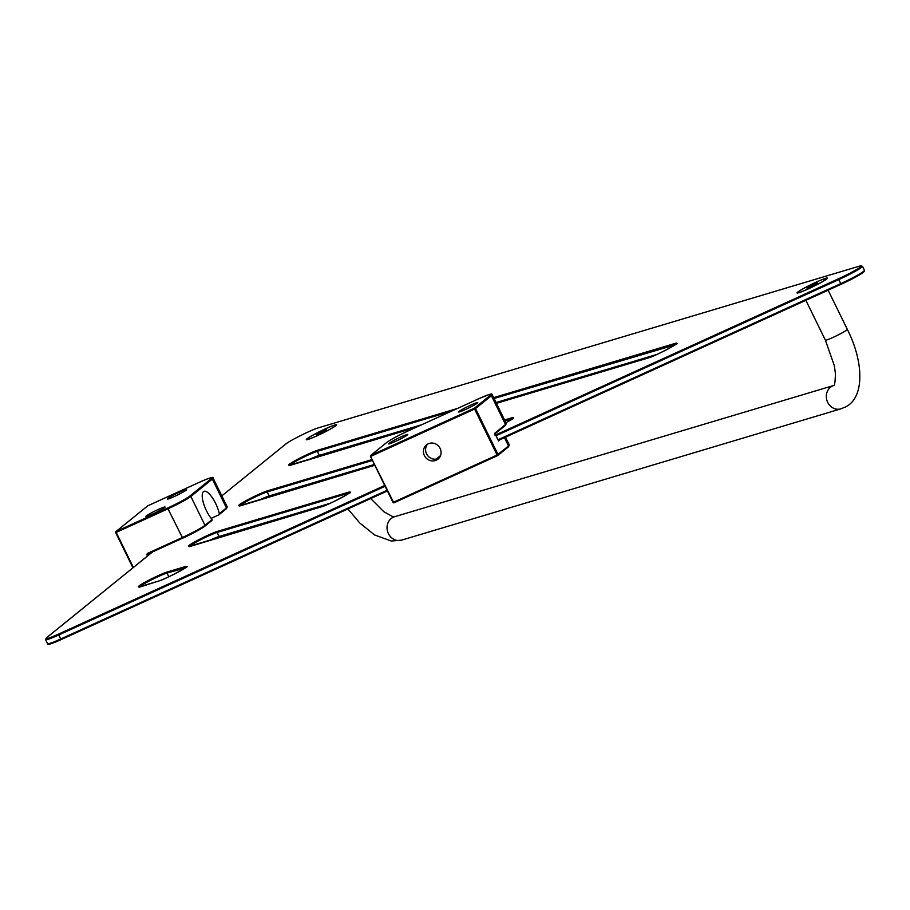 <?xml version="1.0" encoding="UTF-8"?>
<svg xmlns="http://www.w3.org/2000/svg" width="910" height="910" viewBox="0 0 910 910"><rect width="100%" height="100%" fill="white"/><g stroke="black" fill="none" stroke-linecap="round" stroke-linejoin="round"><path stroke-width="1.36" d="M147.591 555.93A1.627 1.536 -129 0 1 147.807 553.246L182.102 537.617A20.373 1.638 -26.1 0 0 204.977 525.298L212.098 519.53A17.313 5.699 -114.5 0 1 203.624 503.617A17.313 5.699 -114.5 0 1 203.476 491.627A17.313 5.699 -114.5 0 1 203.886 491.377A17.313 5.699 -114.5 0 1 212.189 497.52A17.313 5.699 -114.5 0 1 219.321 513.684L226.442 507.916A20.373 1.638 -26.1 0 0 227.238 506.927L213.122 478.125C213.918 476.487 209.425 477.83 199.643 482.163L147.864 505.755M219.321 513.684L218.957 514.776L226.26 508.872A0.819 0.762 -129 0 0 226.442 507.916L212.337 479.104A20.373 1.638 -26.1 0 0 213.122 478.125M218.798 514.878L211.143 518.37M212.098 519.53L211.939 520.44L212.098 519.53M152.698 513.979A10.658 0.853 -26.1 0 0 165.074 507.097A10.658 0.853 -26.1 0 0 155.132 510.942A10.658 0.853 -26.1 0 0 145.987 516.448A10.658 0.853 -26.1 0 0 152.698 513.979M179.782 492.048A10.658 0.853 -26.1 0 0 167.463 499.055A10.658 0.853 -26.1 0 0 177.348 495.097A10.658 0.853 -26.1 0 0 186.55 489.716A10.658 0.853 -26.1 0 0 179.782 492.048M428.246 443.784A9.168 8.622 51 0 1 438.04 459.106A9.168 8.622 51 0 1 425.561 457.411A9.168 8.622 51 0 1 428.246 443.784M499.999 439.678L498.532 440.861L496.121 435.924L494.801 434.98M440.576 455.557L436.186 459.118M477.34 403.119A10.658 0.853 -26.1 0 0 477.75 402.686A10.658 0.853 -26.1 0 0 467.808 406.531A10.658 0.853 -26.1 0 0 458.663 412.037A10.658 0.853 -26.1 0 0 467.33 408.658A10.658 0.853 -26.1 0 0 477.34 403.119M389.014 443.363A10.658 0.853 -26.1 0 0 388.661 443.921A10.658 0.853 -26.1 0 0 398.557 439.951A10.658 0.853 -26.1 0 0 407.748 434.57A10.658 0.853 -26.1 0 0 399.786 437.46A10.658 0.853 -26.1 0 0 389.014 443.363M427.643 444.091A9.168 8.622 -129 0 0 439.029 458.151M826.758 278.915A16.903 1.354 153.9 0 1 810.878 287.685A16.903 1.354 153.9 0 1 797.149 293.043A16.903 1.354 153.9 0 1 811.629 284.307A16.903 1.354 153.9 0 1 827.406 278.21A16.903 1.354 153.9 0 1 826.758 278.915M335.995 425.573A16.903 1.354 153.9 0 1 320.127 434.354A16.903 1.354 153.9 0 1 306.386 439.701A16.903 1.354 153.9 0 1 320.877 430.976A16.903 1.354 153.9 0 1 336.654 424.879A16.903 1.354 153.9 0 1 335.995 425.573M319.922 433.444L316.316 434.809L317.874 433.558L326.622 429.577L319.922 433.444M335.471 425.812A16.289 1.308 153.9 0 1 319.581 434.548A16.289 1.308 153.9 0 1 306.841 439.359A16.289 1.308 153.9 0 1 320.9 431.022A16.289 1.308 153.9 0 1 336.108 425.027A16.289 1.308 153.9 0 1 335.471 425.812M317.874 433.558L318.147 434.127M323.016 430.942L323.38 431.681M809.422 287.332L806.954 288.072L809.752 286.263L817.51 282.976L809.422 287.332M824.642 280.269A16.289 1.308 153.9 0 1 808.467 288.766A16.289 1.308 153.9 0 1 797.592 292.69A16.289 1.308 153.9 0 1 811.652 284.352A16.289 1.308 153.9 0 1 826.86 278.358A16.289 1.308 153.9 0 1 824.642 280.269M809.752 286.263L810.116 287.003M815.03 283.715L815.349 284.375M132.962 567.783L115.729 532.589M133.361 567.453L116.196 532.407L167.997 508.815L182.682 538.174A19.554 1.57 -26.1 0 0 204.636 526.344A0.819 0.762 51 0 0 204.784 526.253L212.087 520.338M204.921 526.116L211.939 520.44M147.807 553.246L148.364 553.815L182.637 538.197M150.548 552.814L148.034 554.85A0.819 0.762 -129 0 1 148.228 553.894L182.66 538.185C193.204 533.283 200.575 529.301 204.784 526.253A0.819 0.762 51 0 0 204.977 525.298L190.861 496.496A0.819 0.762 -129 0 0 189.803 496.087A19.554 1.57 -26.1 0 1 167.85 507.905L116.048 531.508L147.829 505.778A0.819 0.819 0 0 0 147.67 505.869A0.819 0.762 51 0 1 147.829 505.778L199.665 482.163M189.803 496.087L211.279 478.694A0.819 0.762 51 0 1 212.337 479.104L190.861 496.496A20.373 1.638 -26.1 0 1 167.997 508.815L167.85 507.905M211.279 478.694A19.554 1.57 -26.1 0 0 199.631 482.175M219.105 514.628L226.101 508.963A0.819 0.762 -129 0 0 226.26 508.872L227.238 506.927M116.048 531.508A0.819 0.762 -129 0 0 115.706 532.555L116.048 531.508M147.545 506.005A0.819 0.762 51 0 1 147.67 505.869L115.9 531.599A0.819 0.819 0 0 0 115.672 532.6L132.928 567.806M370.518 456.411L393.507 502.206L497.11 455.011L474.599 409.068L370.996 456.263L370.859 455.353A0.819 0.762 -129 0 0 370.518 456.411L393.018 502.354A0.819 0.819 0 0 0 394.064 502.775L497.679 455.569A0.819 0.762 -129 0 0 498.02 454.511L475.521 408.567A0.819 0.762 -129 0 0 474.463 408.158L370.859 455.353L386.739 442.487A0.819 0.762 -129 0 0 386.466 442.715M504.459 437.642L508.542 446.002L497.11 455.011L497.668 455.58A0.819 0.819 0 0 0 497.838 455.466L508.36 446.947A0.819 0.762 51 0 1 508.201 447.049L497.963 455.341M490.342 395.293A19.554 1.57 -26.1 0 0 478.694 398.773C497.884 390.72 489.603 395.27 492.196 394.712A20.373 1.638 -26.1 0 1 491.4 395.702A0.819 0.762 -129 0 0 490.342 395.293L474.463 408.158L474.599 409.068L475.521 408.567L491.4 395.702L505.516 424.515L494.995 433.035L496.121 435.924M494.995 433.808L505.175 425.561A0.819 0.762 51 0 0 505.334 425.471L494.995 433.831M506.313 423.525L505.334 425.471A0.819 0.762 51 0 0 505.516 424.515A20.373 1.638 -26.1 0 0 506.313 423.525L492.196 394.712M509.338 445.013A20.373 1.638 153.9 0 1 508.542 446.002A0.819 0.762 51 0 1 508.36 446.947L509.338 445.013L505.494 437.175M408.738 430.646L478.694 398.773L408.715 430.658A19.554 1.57 -26.1 0 0 386.739 442.487M494.995 433.035A0.819 0.762 51 0 1 494.812 433.979L495.802 435.526M497.668 455.58L394.064 502.775L392.995 502.388L370.484 456.445A0.819 0.819 0 0 1 370.7 455.455L386.591 442.59C390.799 439.53 398.182 435.56 408.715 430.658M393.04 502.388A0.819 0.762 -129 0 0 394.03 502.786M384.714 485.496L58.365 634.168A19.554 1.57 153.9 0 1 46.717 637.648A0.819 0.762 -129 0 0 46.421 637.899M495.45 435.06L838.656 278.71A19.554 1.57 153.9 0 0 857.356 269.064A19.554 1.57 153.9 0 0 859.336 266.175L318.352 427.848A19.554 1.57 153.9 0 0 301.153 435.287A19.554 1.57 153.9 0 0 286.024 443.864L221.812 495.859L285.865 443.966A0.819 0.762 -129 0 0 285.74 444.091M152.687 551.847L46.717 637.648M457.389 408.476L317.579 450.268A17.108 1.376 153.9 0 0 296.796 459.732A17.108 1.376 153.9 0 0 290.415 464.896L415.813 427.427M496.416 403.335L647.943 358.051A0.819 0.728 -106.6 0 1 648.193 357.971M675.959 344.219A16.289 1.308 153.9 0 0 674.822 344.492A0.819 0.728 -106.6 0 1 675.118 343.411L493.629 397.647M675.118 343.411A17.108 1.376 153.9 0 1 668.736 348.575A17.108 1.376 153.9 0 1 647.943 358.051M513.172 418.702L505.903 422.706A17.108 1.376 153.9 0 0 511.761 417.826L504.572 419.976M372.019 459.584L267.483 490.831A0.819 0.728 73.4 0 0 267.199 491.912L269.167 495.916A0.819 0.728 73.4 0 0 270.168 496.303L374.704 465.055L266.596 497.599A17.108 1.376 153.9 0 1 269.917 496.371M240.581 505.391A0.819 0.728 73.4 0 0 240.32 505.459L374.806 465.272M240.32 505.459A17.108 1.376 153.9 0 1 246.701 500.295A17.108 1.376 153.9 0 1 267.483 490.831M348.325 493.721L348.12 493.311A0.819 0.728 -106.6 0 1 348.416 492.242L217.388 531.394A17.108 1.376 153.9 0 0 196.594 540.87A17.108 1.376 153.9 0 0 190.224 546.034L321.253 506.87A0.819 0.728 -106.6 0 1 321.492 506.802M348.416 492.242A17.108 1.376 153.9 0 1 342.035 497.406A17.108 1.376 153.9 0 1 321.253 506.87M185.913 567.453A16.289 1.308 153.9 0 0 184.775 567.726A0.819 0.728 -106.6 0 1 185.06 566.646L167.292 571.958A17.108 1.376 153.9 0 0 146.499 581.433A17.108 1.376 153.9 0 0 140.129 586.597L157.896 581.285A0.819 0.728 -106.6 0 1 158.147 581.206M185.06 566.646A17.108 1.376 153.9 0 1 178.69 571.81A17.108 1.376 153.9 0 1 157.896 581.285M651.651 356.697L496.314 403.119L651.514 356.754M417.372 426.71L320.263 455.728A0.819 0.728 73.4 0 1 320.138 455.785L316.691 457.025M316.646 457.048A17.108 1.376 153.9 0 1 320.013 455.808M324.961 505.516L220.072 536.866A0.819 0.728 -106.6 0 1 219.06 536.479L217.103 532.475A0.819 0.728 -106.6 0 1 217.388 531.394M216.444 538.174A17.108 1.376 153.9 0 1 219.822 536.946M863.647 271.294A19.554 1.57 153.9 0 1 841.34 284.182L498.327 440.44L841.318 284.193L840.76 283.624L497.998 439.769M58.365 634.168L61.027 639.65L387.398 490.968L61.027 639.65A19.554 1.57 153.9 0 1 48.799 643.677M859.336 266.175A0.819 0.728 73.4 0 1 859.461 266.13L862.464 266.311A20.373 1.638 153.9 0 1 838.804 279.609L840.76 283.624A20.373 1.638 153.9 0 0 864.42 270.315L864.102 271.658L859.575 274.82L841.318 284.193M152.596 551.881L46.569 637.739L45.591 639.684A20.373 1.638 153.9 0 0 58.513 635.066L385.101 486.293M496.018 435.765L838.804 279.609L838.656 278.71M387.068 490.308L60.481 639.082A20.373 1.638 153.9 0 1 47.559 643.688L45.591 639.684M374.408 464.464L269.167 495.916A16.289 1.308 153.9 0 0 260.499 499.419M511.761 417.826A0.819 0.728 73.4 0 0 511.477 418.907L511.67 419.305M512.614 418.634A16.289 1.308 153.9 0 0 511.477 418.907L504.993 420.841M372.44 460.449L267.199 491.912A16.289 1.308 153.9 0 0 252.161 498.452A16.289 1.308 153.9 0 0 239.91 505.562M330.114 503.298L219.06 536.479A16.289 1.308 153.9 0 0 210.403 539.983M349.269 493.038A16.289 1.308 153.9 0 0 348.12 493.311L217.103 532.475A16.289 1.308 153.9 0 0 202.065 539.027A16.289 1.308 153.9 0 0 189.815 546.125M139.719 586.688A16.289 1.308 153.9 0 1 151.97 579.59A16.289 1.308 153.9 0 1 167.008 573.038L168.828 576.758M162.685 579.488A16.289 1.308 153.9 0 1 164.482 578.726M167.292 571.958A0.819 0.728 -106.6 0 0 167.008 573.038L184.969 568.136M290.006 464.999A16.289 1.308 153.9 0 1 302.257 457.889A16.289 1.308 153.9 0 1 317.294 451.337L319.262 455.353A0.819 0.728 73.4 0 0 320.138 455.785L417.28 426.756M310.606 458.856A16.289 1.308 153.9 0 1 319.262 455.353L421.717 424.731M494.05 398.512L675.015 344.89M656.815 354.468L496.018 402.527M451.064 411.365L317.294 451.337A0.819 0.728 -106.6 0 1 317.579 450.268M286.024 443.864A0.819 0.762 -129 0 0 285.865 443.966C289.676 440.622 311.982 429.588 318.477 427.802L859.461 266.13M828.123 290.199L847.324 329.375A12.217 0.978 153.9 0 1 841.488 333.219A12.217 0.978 153.9 0 1 825.37 340.135L834.333 365.661L835.437 373.646C835.141 382.302 834.55 386.272 833.685 385.556M847.324 329.375C864.136 362.419 864.534 398.079 845.379 406.998L840.897 408.852A12.217 10.977 -106.6 0 1 826.917 400.377A12.217 10.977 -106.6 0 1 833.753 385.476L394.622 516.721L392.13 516.345L383.724 511.636L370.723 498.566M840.897 408.852L401.617 540.13A12.217 10.977 -106.6 0 1 387.603 531.565A12.217 10.977 -106.6 0 1 394.622 516.721M862.464 266.311L864.42 270.315M61.027 639.65C41.86 647.692 50.141 643.131 47.559 643.688M139.435 587.178L158.021 581.228C166.177 579.181 191.737 564.632 186.459 566.953L186.47 567.533M189.53 546.614L321.378 506.825C329.522 504.766 355.082 490.228 349.815 492.549L349.827 493.118M374.795 465.26L239.626 506.04M496.405 403.323L648.068 357.994C656.224 355.947 681.783 341.398 676.517 343.718L676.517 344.287M415.904 427.382L289.721 465.476M324.813 505.573L216.5 538.163M401.617 540.13L391.289 541.029L374.59 534.955L359.78 523.011L347.916 508.952M805.873 300.334L825.37 340.135"/></g></svg>
